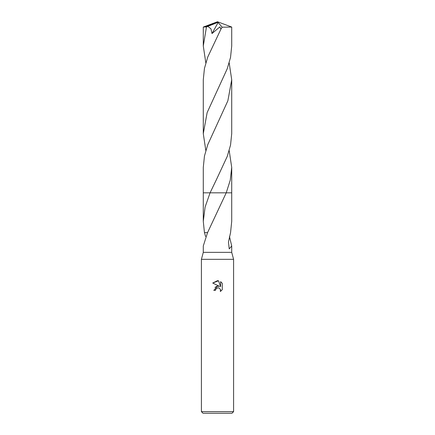 <?xml version="1.0" encoding="UTF-8"?>
<svg xmlns="http://www.w3.org/2000/svg" width="435" height="435" viewBox="0 0 435 435"><rect width="100%" height="100%" fill="white"/><g stroke="black" fill="none" stroke-linecap="round" stroke-linejoin="round"><path stroke-width="0.65" d="M207.647 232.6L204.439 232.6L203.286 221.328L205.097 207.082L210.072 192.83L226.222 192.83L207.56 232.605L203.286 245.982L203.286 252.36L201.41 259.331L233.59 259.331L233.59 411.64L201.41 411.64L203.02 413.25L231.98 413.25L233.59 411.64M203.286 252.36L231.714 252.36L233.59 259.331M217.5 287.85L215.76 289.21L215.488 290.373L213.797 290.373L217.5 286.148L219.55 286.393L212.72 283.027L217.5 280.673L218.539 280.782L220.621 286.79L220.621 281.646L222.28 283.321L222.28 289.666L220.36 291.51L220.436 289.373L219.044 287.986L217.5 287.85L218.598 287.85M229.452 236.461L231.714 245.982L229.223 248.885L228.462 242.001L230.561 232.6L231.714 221.328L231.714 192.83L226.222 192.83L231.714 192.83L231.714 167.442L230.273 180.112L226.227 192.83L231.714 192.83M215.488 290.373L215.662 289.433M220.594 289.944L220.36 291.51L222.28 289.666M219.55 286.393L217.391 286.159M216.886 286.268L214.933 287.459M222.28 283.321L220.621 281.646M218.539 280.782L212.72 283.027M205.548 236.461L204.504 232.6M229.185 62.868L231.714 79.763L227.869 100.779L207.761 144.665L204.455 156.04L203.286 167.442L203.286 192.83L210.072 192.83L203.286 192.83L210.072 192.83L216.657 179.138L227.255 156.377L230.545 145.034L231.714 133.616M205.815 62.868L203.286 45.969L203.286 27.052L206.473 26.921L207.821 26.372L210.97 28.835L212.008 33.549L219.887 26.856L220.915 29.15L207.751 57.028L204.445 68.425L203.286 79.763L203.286 133.643L207.147 112.589L227.233 68.752L230.534 57.415L231.714 45.969L231.714 27.052L222.16 27.204L220.915 29.15M203.286 45.969L206.473 26.921M231.714 79.763L231.714 133.643M207.821 26.372L217.168 22.642L217.5 21.75L231.714 27.052M205.815 150.543L203.286 133.643M229.185 150.543L231.714 167.442M217.168 22.642L217.5 21.75L204.901 26.921M217.168 22.68L218.131 22.489L212.008 33.549M218.131 22.489L222.16 27.204M231.714 245.982L231.714 252.36M203.286 192.83L203.286 221.328M201.41 259.331L201.41 411.64M217.5 21.75L203.303 27.041"/></g></svg>
